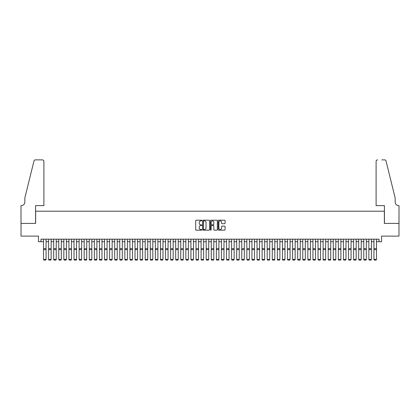 <?xml version="1.0" encoding="UTF-8"?>
<svg xmlns="http://www.w3.org/2000/svg" width="420" height="420" viewBox="0 0 420 420"><rect width="100%" height="100%" fill="white"/><g stroke="black" fill="none" stroke-linecap="round" stroke-linejoin="round"><path stroke-width="0.63" d="M201.868 220.547A0.352 0.352 0 0 0 201.516 220.196L196.214 220.196A0.499 0.499 0 0 0 195.715 220.7L195.715 229.677A0.499 0.499 0 0 0 196.214 230.176L201.516 230.176A0.352 0.352 0 0 0 201.868 229.829A0.352 0.352 0 0 0 201.516 229.478L200.834 229.478A1.596 1.596 0 0 1 199.232 227.882L199.232 227.136A1.596 1.596 0 0 1 200.834 225.535L201.516 225.535A0.352 0.352 0 0 0 201.868 225.188A0.352 0.352 0 0 0 201.516 224.837L200.834 224.837A1.596 1.596 0 0 1 199.232 223.241L199.232 222.495A1.596 1.596 0 0 1 200.834 220.899L201.516 220.899A0.352 0.352 0 0 0 201.868 220.547M224.584 223.718A0.499 0.499 0 0 0 225.083 223.214L225.083 220.7A0.499 0.499 0 0 0 224.584 220.196L218.694 220.196A0.499 0.499 0 0 0 218.195 220.7L218.195 229.677A0.499 0.499 0 0 0 218.694 230.176L224.584 230.176A0.499 0.499 0 0 0 225.083 229.677L225.083 226.637A0.499 0.499 0 0 0 224.584 226.133L222.065 226.133A0.499 0.499 0 0 0 221.566 226.637L221.566 228.144A1.334 1.334 0 0 1 220.227 229.478A1.334 1.334 0 0 1 218.894 228.144L218.894 222.233A1.334 1.334 0 0 1 220.227 220.899A1.334 1.334 0 0 1 221.566 222.233L221.566 223.214A0.499 0.499 0 0 0 222.065 223.718L224.584 223.718M40.976 241.71L40.976 239.169L379.024 239.169L379.024 241.71L381.565 241.71L381.565 236.119L398.974 236.119L398.974 223.409L384.358 223.409L384.358 211.208L35.642 211.208L35.642 223.409L21.026 223.409L21.026 236.119L38.435 236.119L38.435 241.71L43.517 241.71M209.564 220.7A0.499 0.499 0 0 0 209.066 220.196L203.175 220.196A0.499 0.499 0 0 0 202.676 220.7L202.676 229.677A0.499 0.499 0 0 0 203.175 230.176L209.066 230.176A0.499 0.499 0 0 0 209.564 229.677L209.564 220.7M210.934 220.196L216.825 220.196A0.499 0.499 0 0 1 217.324 220.7L217.324 229.677A0.499 0.499 0 0 1 216.825 230.176L214.305 230.176A0.499 0.499 0 0 1 213.806 229.677L213.806 226.034A0.499 0.499 0 0 0 213.308 225.535L211.633 225.535A0.499 0.499 0 0 0 211.134 226.034L211.134 229.829A0.352 0.352 0 0 1 210.788 230.176A0.352 0.352 0 0 1 210.436 229.829L210.436 220.7A0.499 0.499 0 0 1 210.934 220.196M46.063 241.71L48.605 241.71M51.146 241.71L53.687 241.71M56.227 241.71L58.769 241.71M61.309 241.71L63.851 241.71M66.397 241.71L68.938 241.71M71.479 241.71L74.02 241.71M76.561 241.71L79.102 241.71M81.643 241.71L84.189 241.71M86.73 241.71L89.271 241.71M91.812 241.71L94.353 241.71M96.894 241.71L99.435 241.71M101.976 241.71L104.522 241.71M107.063 241.71L109.604 241.71M112.145 241.71L114.686 241.71M117.227 241.71L119.768 241.71M122.309 241.71L124.856 241.71M127.397 241.71L129.938 241.71M132.478 241.71L135.02 241.71M137.56 241.71L140.102 241.71M142.648 241.71L145.189 241.71M147.73 241.71L150.271 241.71M152.812 241.71L155.353 241.71M157.894 241.71L160.435 241.71M162.981 241.71L165.522 241.71M168.063 241.71L170.604 241.71M173.145 241.71L175.686 241.71M178.227 241.71L180.768 241.71M183.314 241.71L185.855 241.71M188.396 241.71L190.937 241.71M193.478 241.71L196.019 241.71M198.56 241.71L201.107 241.71M203.648 241.71L206.189 241.71M208.73 241.71L211.271 241.71M213.811 241.71L216.353 241.71M218.894 241.71L221.44 241.71M223.981 241.71L226.522 241.71M229.063 241.71L231.604 241.71M234.145 241.71L236.686 241.71M239.232 241.71L241.773 241.71M244.314 241.71L246.855 241.71M249.396 241.71L251.937 241.71M254.478 241.71L257.019 241.71M259.565 241.71L262.106 241.71M264.647 241.71L267.188 241.71M269.729 241.71L272.27 241.71M274.811 241.71L277.352 241.71M279.899 241.71L282.44 241.71M284.981 241.71L287.522 241.71M290.062 241.71L292.604 241.71M295.144 241.71L297.691 241.71M300.232 241.71L302.773 241.71M305.314 241.71L307.855 241.71M310.396 241.71L312.937 241.71M315.478 241.71L318.024 241.71M320.565 241.71L323.106 241.71M325.647 241.71L328.188 241.71M330.729 241.71L333.27 241.71M335.811 241.71L338.357 241.71M340.898 241.71L343.439 241.71M345.98 241.71L348.521 241.71M351.062 241.71L353.603 241.71M356.149 241.71L358.691 241.71M361.231 241.71L363.772 241.71M366.314 241.71L368.855 241.71M371.395 241.71L373.937 241.71M376.483 241.71L379.024 241.71M203.726 220.899A0.352 0.352 0 0 0 203.375 221.246L203.375 229.131A0.352 0.352 0 0 0 203.726 229.478L204.451 229.478A1.596 1.596 0 0 0 206.047 227.882L206.047 222.495A1.596 1.596 0 0 0 204.451 220.899L203.726 220.899M213.806 222.259A1.334 1.334 0 0 0 212.468 220.92A1.334 1.334 0 0 0 211.134 222.259L211.134 224.338A0.499 0.499 0 0 0 211.633 224.837L213.308 224.837A0.499 0.499 0 0 0 213.806 224.338L213.806 222.259M46.063 239.169L46.063 259.502L45.68 260.132L43.901 260.096L45.68 260.132M43.901 260.132L43.517 259.413L46.063 259.413L45.68 260.096M43.517 239.169L43.517 259.413L43.901 260.096M43.901 205.616L43.901 161.39A1.522 1.522 0 0 0 42.378 159.868L35.438 159.868A1.522 1.522 0 0 0 33.957 161.028L24.838 197.993L24.838 202.057A3.56 3.56 0 0 1 21.278 205.616L21 205.616L21 223.409L35.563 223.409L35.563 205.616L43.901 205.616L43.901 161.39C43.806 160.472 43.297 159.962 42.378 159.868L38.157 159.868M33.957 161.028C34.346 160.188 34.346 160.188 33.957 161.028C34.346 160.188 34.346 160.188 33.957 161.028M24.838 202.057A3.56 3.56 0 0 1 21.278 205.616M376.1 205.616L376.1 161.39L376.1 205.616L384.437 205.616L384.437 223.409L399 223.409L399 205.616L398.722 205.616A3.56 3.56 0 0 1 395.162 202.057A3.56 3.56 0 0 0 398.722 205.616M392.364 186.659L386.043 161.028L395.162 197.993L395.162 202.057M381.843 159.868L384.562 159.868A1.522 1.522 0 0 1 386.043 161.028C385.655 160.188 385.655 160.188 386.043 161.028C385.655 160.188 385.655 160.188 386.043 161.028M377.622 159.868A1.522 1.522 0 0 0 376.1 161.39C376.194 160.472 376.703 159.962 377.622 159.868M48.605 259.502L48.983 260.132L48.605 259.413L51.146 259.413L50.762 260.132L48.983 260.096L50.762 260.132M53.687 259.502L54.07 260.132L53.687 259.413L56.227 259.413L55.844 260.132L54.07 260.096L55.844 260.132M58.769 259.502L59.152 260.132L58.769 259.413L61.309 259.413L60.932 260.132L59.152 260.096L60.932 260.132M63.851 259.502L64.234 260.132L63.851 259.413L66.397 259.413L66.013 260.132L64.234 260.096L66.013 260.132M51.146 239.169L51.146 259.413L50.762 260.096M48.605 239.169L48.605 259.413L48.983 260.096M56.227 239.169L56.227 259.413L55.844 260.096M53.687 239.169L53.687 259.413L54.07 260.096M61.309 239.169L61.309 259.413L60.932 260.096M58.769 239.169L58.769 259.413L59.152 260.096M66.397 239.169L66.397 259.413L66.013 260.096M63.851 239.169L63.851 259.413L64.234 260.096M68.938 259.502L69.316 260.132L68.938 259.413L71.479 259.413L71.096 260.132L69.316 260.096L71.096 260.132M71.479 239.169L71.479 259.413L71.096 260.096M68.938 239.169L68.938 259.413L69.316 260.096M74.02 259.502L74.403 260.132L74.02 259.413L76.561 259.413L76.177 260.132L74.403 260.096L76.177 260.132M76.561 239.169L76.561 259.413L76.177 260.096M74.02 239.169L74.02 259.413L74.403 260.096M79.102 259.502L79.485 260.132L79.102 259.413L81.643 259.413L81.265 260.132L79.485 260.096L81.265 260.132M81.643 239.169L81.643 259.413L81.265 260.096M79.102 239.169L79.102 259.413L79.485 260.096M84.189 259.502L84.567 260.132L84.189 259.413L86.73 259.413L86.347 260.132L84.567 260.096L86.347 260.132M86.73 239.169L86.73 259.413L86.347 260.096M84.189 239.169L84.189 259.413L84.567 260.096M89.271 259.502L89.649 260.132L89.271 259.413L91.812 259.413L91.429 260.132L89.649 260.096L91.429 260.132M91.812 239.169L91.812 259.413L91.429 260.096M89.271 239.169L89.271 259.413L89.649 260.096M94.353 259.502L94.736 260.132L94.353 259.413L96.894 259.413L96.516 260.132L94.736 260.096L96.516 260.132M96.894 239.169L96.894 259.413L96.516 260.096M94.353 239.169L94.353 259.413L94.736 260.096M99.435 259.502L99.818 260.132L99.435 259.413L101.976 259.413L101.598 260.132L99.818 260.096L101.598 260.132M101.976 239.169L101.976 259.413L101.598 260.096M99.435 239.169L99.435 259.413L99.818 260.096M104.522 259.502L104.9 260.132L104.522 259.413L107.063 259.413L106.68 260.132L104.9 260.096L106.68 260.132M107.063 239.169L107.063 259.413L106.68 260.096M104.522 239.169L104.522 259.413L104.9 260.096M109.604 259.502L109.982 260.132L109.604 259.413L112.145 259.413L111.762 260.132L109.982 260.096L111.762 260.132M112.145 239.169L112.145 259.413L111.762 260.096M109.604 239.169L109.604 259.413L109.982 260.096M114.686 259.502L115.07 260.132L114.686 259.413L117.227 259.413L116.849 260.132L115.07 260.096L116.849 260.132M117.227 239.169L117.227 259.413L116.849 260.096M114.686 239.169L114.686 259.413L115.07 260.096M119.768 259.502L120.152 260.132L119.768 259.413L122.309 259.413L121.931 260.132L120.152 260.096L121.931 260.132M122.309 239.169L122.309 259.413L121.931 260.096M119.768 239.169L119.768 259.413L120.152 260.096M124.856 259.502L125.234 260.132L124.856 259.413L127.397 259.413L127.013 260.132L125.234 260.096L127.013 260.132M127.397 239.169L127.397 259.413L127.013 260.096M124.856 239.169L124.856 259.413L125.234 260.096M129.938 259.502L130.316 260.132L129.938 259.413L132.478 259.413L132.095 260.132L130.316 260.096L132.095 260.132M132.478 239.169L132.478 259.413L132.095 260.096M129.938 239.169L129.938 259.413L130.316 260.096M135.02 259.502L135.403 260.132L135.02 259.413L137.56 259.413L137.183 260.132L135.403 260.096L137.183 260.132M137.56 239.169L137.56 259.413L137.183 260.096M135.02 239.169L135.02 259.413L135.403 260.096M140.102 259.502L140.485 260.132L140.102 259.413L142.648 259.413L142.265 260.132L140.485 260.096L142.265 260.132M142.648 239.169L142.648 259.413L142.265 260.096M140.102 239.169L140.102 259.413L140.485 260.096M145.189 259.502L145.567 260.132L145.189 259.413L147.73 259.413L147.347 260.132L145.567 260.096L147.347 260.132M147.73 239.169L147.73 259.413L147.347 260.096M145.189 239.169L145.189 259.413L145.567 260.096M150.271 259.502L150.654 260.132L150.271 259.413L152.812 259.413L152.428 260.132L150.654 260.096L152.428 260.132M152.812 239.169L152.812 259.413L152.428 260.096M150.271 239.169L150.271 259.413L150.654 260.096M155.353 259.502L155.736 260.132L155.353 259.413L157.894 259.413L157.516 260.132L155.736 260.096L157.516 260.132M157.894 239.169L157.894 259.413L157.516 260.096M155.353 239.169L155.353 259.413L155.736 260.096M160.435 259.502L160.818 260.132L160.435 259.413L162.981 259.413L162.598 260.132L160.818 260.096L162.598 260.132M162.981 239.169L162.981 259.413L162.598 260.096M160.435 239.169L160.435 259.413L160.818 260.096M165.522 259.502L165.9 260.132L165.522 259.413L168.063 259.413L167.68 260.132L165.9 260.096L167.68 260.132M168.063 239.169L168.063 259.413L167.68 260.096M165.522 239.169L165.522 259.413L165.9 260.096M170.604 259.502L170.987 260.132L170.604 259.413L173.145 259.413L172.762 260.132L170.987 260.096L172.762 260.132M175.686 259.502L176.069 260.132L175.686 259.413L178.227 259.413L177.849 260.132L176.069 260.096L177.849 260.132M180.768 259.502L181.151 260.132L180.768 259.413L183.314 259.413L182.931 260.132L181.151 260.096L182.931 260.132M173.145 239.169L173.145 259.413L172.762 260.096M170.604 239.169L170.604 259.413L170.987 260.096M178.227 239.169L178.227 259.413L177.849 260.096M175.686 239.169L175.686 259.413L176.069 260.096M183.314 239.169L183.314 259.413L182.931 260.096M180.768 239.169L180.768 259.413L181.151 260.096M185.855 259.502L186.233 260.132L185.855 259.413L188.396 259.413L188.013 260.132L186.233 260.096L188.013 260.132M188.396 239.169L188.396 259.413L188.013 260.096M185.855 239.169L185.855 259.413L186.233 260.096M190.937 259.502L191.321 260.132L190.937 259.413L193.478 259.413L193.1 260.132L191.321 260.096L193.1 260.132M193.478 239.169L193.478 259.413L193.1 260.096M190.937 239.169L190.937 259.413L191.321 260.096M196.019 259.502L196.403 260.132L196.019 259.413L198.56 259.413L198.182 260.132L196.403 260.096L198.182 260.132M198.56 239.169L198.56 259.413L198.182 260.096M196.019 239.169L196.019 259.413L196.403 260.096M201.107 259.502L201.484 260.132L201.107 259.413L203.648 259.413L203.264 260.132L201.484 260.096L203.264 260.132M203.648 239.169L203.648 259.413L203.264 260.096M201.107 239.169L201.107 259.413L201.484 260.096M206.189 259.502L206.566 260.132L206.189 259.413L208.73 259.413L208.346 260.132L206.566 260.096L208.346 260.132M208.73 239.169L208.73 259.413L208.346 260.096M206.189 239.169L206.189 259.413L206.566 260.096M211.271 259.502L211.654 260.132L211.271 259.413L213.811 259.413L213.434 260.132L211.654 260.096L213.434 260.132M213.811 239.169L213.811 259.413L213.434 260.096M211.271 239.169L211.271 259.413L211.654 260.096M216.353 259.502L216.736 260.132L216.353 259.413L218.894 259.413L218.516 260.132L216.736 260.096L218.516 260.132M218.894 239.169L218.894 259.413L218.516 260.096M216.353 239.169L216.353 259.413L216.736 260.096M221.44 259.502L221.818 260.132L221.44 259.413L223.981 259.413L223.597 260.132L221.818 260.096L223.597 260.132M223.981 239.169L223.981 259.413L223.597 260.096M221.44 239.169L221.44 259.413L221.818 260.096M226.522 259.502L226.9 260.132L226.522 259.413L229.063 259.413L228.679 260.132L226.9 260.096L228.679 260.132M229.063 239.169L229.063 259.413L228.679 260.096M226.522 239.169L226.522 259.413L226.9 260.096M231.604 259.502L231.987 260.132L231.604 259.413L234.145 259.413L233.767 260.132L231.987 260.096L233.767 260.132M234.145 239.169L234.145 259.413L233.767 260.096M231.604 239.169L231.604 259.413L231.987 260.096M236.686 259.502L237.069 260.132L236.686 259.413L239.232 259.413L238.849 260.132L237.069 260.096L238.849 260.132M239.232 239.169L239.232 259.413L238.849 260.096M236.686 239.169L236.686 259.413L237.069 260.096M241.773 259.502L242.151 260.132L241.773 259.413L244.314 259.413L243.931 260.132L242.151 260.096L243.931 260.132M244.314 239.169L244.314 259.413L243.931 260.096M241.773 239.169L241.773 259.413L242.151 260.096M246.855 259.502L247.238 260.132L246.855 259.413L249.396 259.413L249.013 260.132L247.238 260.096L249.013 260.132M249.396 239.169L249.396 259.413L249.013 260.096M246.855 239.169L246.855 259.413L247.238 260.096M251.937 259.502L252.32 260.132L251.937 259.413L254.478 259.413L254.1 260.132L252.32 260.096L254.1 260.132M254.478 239.169L254.478 259.413L254.1 260.096M251.937 239.169L251.937 259.413L252.32 260.096M257.019 259.502L257.402 260.132L257.019 259.413L259.565 259.413L259.182 260.132L257.402 260.096L259.182 260.132M259.565 239.169L259.565 259.413L259.182 260.096M257.019 239.169L257.019 259.413L257.402 260.096M262.106 259.502L262.484 260.132L262.106 259.413L264.647 259.413L264.264 260.132L262.484 260.096L264.264 260.132M264.647 239.169L264.647 259.413L264.264 260.096M262.106 239.169L262.106 259.413L262.484 260.096M267.188 259.502L267.572 260.132L267.188 259.413L269.729 259.413L269.346 260.132L267.572 260.096L269.346 260.132M269.729 239.169L269.729 259.413L269.346 260.096M267.188 239.169L267.188 259.413L267.572 260.096M272.27 259.502L272.654 260.132L272.27 259.413L274.811 259.413L274.433 260.132L272.654 260.096L274.433 260.132M274.811 239.169L274.811 259.413L274.433 260.096M272.27 239.169L272.27 259.413L272.654 260.096M277.352 259.502L277.736 260.132L277.352 259.413L279.899 259.413L279.515 260.132L277.736 260.096L279.515 260.132M279.899 239.169L279.899 259.413L279.515 260.096M277.352 239.169L277.352 259.413L277.736 260.096M282.44 259.502L282.818 260.132L282.44 259.413L284.981 259.413L284.597 260.132L282.818 260.096L284.597 260.132M284.981 239.169L284.981 259.413L284.597 260.096M282.44 239.169L282.44 259.413L282.818 260.096M287.522 259.502L287.905 260.132L287.522 259.413L290.062 259.413L289.685 260.132L287.905 260.096L289.685 260.132M290.062 239.169L290.062 259.413L289.685 260.096M287.522 239.169L287.522 259.413L287.905 260.096M292.604 259.502L292.987 260.132L292.604 259.413L295.144 259.413L294.767 260.132L292.987 260.096L294.767 260.132M295.144 239.169L295.144 259.413L294.767 260.096M292.604 239.169L292.604 259.413L292.987 260.096M297.691 259.502L298.069 260.132L297.691 259.413L300.232 259.413L299.849 260.132L298.069 260.096L299.849 260.132M300.232 239.169L300.232 259.413L299.849 260.096M297.691 239.169L297.691 259.413L298.069 260.096M302.773 259.502L303.151 260.132L302.773 259.413L305.314 259.413L304.931 260.132L303.151 260.096L304.931 260.132M305.314 239.169L305.314 259.413L304.931 260.096M302.773 239.169L302.773 259.413L303.151 260.096M307.855 259.502L308.238 260.132L307.855 259.413L310.396 259.413L310.018 260.132L308.238 260.096L310.018 260.132M310.396 239.169L310.396 259.413L310.018 260.096M307.855 239.169L307.855 259.413L308.238 260.096M312.937 259.502L313.32 260.132L312.937 259.413L315.478 259.413L315.1 260.132L313.32 260.096L315.1 260.132M315.478 239.169L315.478 259.413L315.1 260.096M312.937 239.169L312.937 259.413L313.32 260.096M318.024 259.502L318.402 260.132L318.024 259.413L320.565 259.413L320.182 260.132L318.402 260.096L320.182 260.132M320.565 239.169L320.565 259.413L320.182 260.096M318.024 239.169L318.024 259.413L318.402 260.096M323.106 259.502L323.484 260.132L323.106 259.413L325.647 259.413L325.264 260.132L323.484 260.096L325.264 260.132M325.647 239.169L325.647 259.413L325.264 260.096M323.106 239.169L323.106 259.413L323.484 260.096M328.188 259.502L328.571 260.132L328.188 259.413L330.729 259.413L330.351 260.132L328.571 260.096L330.351 260.132M330.729 239.169L330.729 259.413L330.351 260.096M328.188 239.169L328.188 259.413L328.571 260.096M333.27 259.502L333.653 260.132L333.27 259.413L335.811 259.413L335.433 260.132L333.653 260.096L335.433 260.132M335.811 239.169L335.811 259.413L335.433 260.096M333.27 239.169L333.27 259.413L333.653 260.096M338.357 259.502L338.735 260.132L338.357 259.413L340.898 259.413L340.515 260.132L338.735 260.096L340.515 260.132M340.898 239.169L340.898 259.413L340.515 260.096M338.357 239.169L338.357 259.413L338.735 260.096M343.439 259.502L343.822 260.132L343.439 259.413L345.98 259.413L345.597 260.132L343.822 260.096L345.597 260.132M345.98 239.169L345.98 259.413L345.597 260.096M343.439 239.169L343.439 259.413L343.822 260.096M348.521 259.502L348.905 260.132L348.521 259.413L351.062 259.413L350.684 260.132L348.905 260.096L350.684 260.132M351.062 239.169L351.062 259.413L350.684 260.096M348.521 239.169L348.521 259.413L348.905 260.096M353.603 259.502L353.987 260.132L353.603 259.413L356.149 259.413L355.766 260.132L353.987 260.096L355.766 260.132M356.149 239.169L356.149 259.413L355.766 260.096M353.603 239.169L353.603 259.413L353.987 260.096M358.691 259.502L359.069 260.132L358.691 259.413L361.231 259.413L360.848 260.132L359.069 260.096L360.848 260.132M361.231 239.169L361.231 259.413L360.848 260.096M358.691 239.169L358.691 259.413L359.069 260.096M363.772 259.502L364.156 260.132L363.772 259.413L366.314 259.413L365.93 260.132L364.156 260.096L365.93 260.132M366.314 239.169L366.314 259.413L365.93 260.096M363.772 239.169L363.772 259.413L364.156 260.096M368.855 259.502L369.238 260.132L368.855 259.413L371.395 259.413L371.018 260.132L369.238 260.096L371.018 260.132M371.395 239.169L371.395 259.413L371.018 260.096M368.855 239.169L368.855 259.413L369.238 260.096M373.937 259.502L374.32 260.132L373.937 259.413L376.483 259.413L376.1 260.132L374.32 260.096L376.1 260.132M376.483 239.169L376.483 259.413L376.1 260.096M373.937 239.169L373.937 259.413L374.32 260.096M46.063 248.656L43.517 248.656M46.063 249.617L43.517 249.617M51.146 248.656L48.605 248.656M51.146 249.617L48.605 249.617M56.227 248.656L53.687 248.656M56.227 249.617L53.687 249.617M61.309 248.656L58.769 248.656M61.309 249.617L58.769 249.617M66.397 248.656L63.851 248.656M66.397 249.617L63.851 249.617M71.479 248.656L68.938 248.656M71.479 249.617L68.938 249.617M76.561 248.656L74.02 248.656M76.561 249.617L74.02 249.617M81.643 248.656L79.102 248.656M81.643 249.617L79.102 249.617M86.73 248.656L84.189 248.656M86.73 249.617L84.189 249.617M91.812 248.656L89.271 248.656M91.812 249.617L89.271 249.617M96.894 248.656L94.353 248.656M96.894 249.617L94.353 249.617M101.976 248.656L99.435 248.656M101.976 249.617L99.435 249.617M107.063 248.656L104.522 248.656M107.063 249.617L104.522 249.617M112.145 248.656L109.604 248.656M112.145 249.617L109.604 249.617M117.227 248.656L114.686 248.656M117.227 249.617L114.686 249.617M122.309 248.656L119.768 248.656M122.309 249.617L119.768 249.617M127.397 248.656L124.856 248.656M127.397 249.617L124.856 249.617M132.478 248.656L129.938 248.656M132.478 249.617L129.938 249.617M137.56 248.656L135.02 248.656M137.56 249.617L135.02 249.617M142.648 248.656L140.102 248.656M142.648 249.617L140.102 249.617M147.73 248.656L145.189 248.656M147.73 249.617L145.189 249.617M152.812 248.656L150.271 248.656M152.812 249.617L150.271 249.617M157.894 248.656L155.353 248.656M157.894 249.617L155.353 249.617M162.981 248.656L160.435 248.656M162.981 249.617L160.435 249.617M168.063 248.656L165.522 248.656M168.063 249.617L165.522 249.617M173.145 248.656L170.604 248.656M173.145 249.617L170.604 249.617M178.227 248.656L175.686 248.656M178.227 249.617L175.686 249.617M183.314 248.656L180.768 248.656M183.314 249.617L180.768 249.617M188.396 248.656L185.855 248.656M188.396 249.617L185.855 249.617M193.478 248.656L190.937 248.656M193.478 249.617L190.937 249.617M198.56 248.656L196.019 248.656M198.56 249.617L196.019 249.617M203.648 248.656L201.107 248.656M203.648 249.617L201.107 249.617M208.73 248.656L206.189 248.656M208.73 249.617L206.189 249.617M213.811 248.656L211.271 248.656M213.811 249.617L211.271 249.617M218.894 248.656L216.353 248.656M218.894 249.617L216.353 249.617M223.981 248.656L221.44 248.656M223.981 249.617L221.44 249.617M229.063 248.656L226.522 248.656M229.063 249.617L226.522 249.617M234.145 248.656L231.604 248.656M234.145 249.617L231.604 249.617M239.232 248.656L236.686 248.656M239.232 249.617L236.686 249.617M244.314 248.656L241.773 248.656M244.314 249.617L241.773 249.617M249.396 248.656L246.855 248.656M249.396 249.617L246.855 249.617M254.478 248.656L251.937 248.656M254.478 249.617L251.937 249.617M259.565 248.656L257.019 248.656M259.565 249.617L257.019 249.617M264.647 248.656L262.106 248.656M264.647 249.617L262.106 249.617M269.729 248.656L267.188 248.656M269.729 249.617L267.188 249.617M274.811 248.656L272.27 248.656M274.811 249.617L272.27 249.617M279.899 248.656L277.352 248.656M279.899 249.617L277.352 249.617M284.981 248.656L282.44 248.656M284.981 249.617L282.44 249.617M290.062 248.656L287.522 248.656M290.062 249.617L287.522 249.617M295.144 248.656L292.604 248.656M295.144 249.617L292.604 249.617M300.232 248.656L297.691 248.656M300.232 249.617L297.691 249.617M305.314 248.656L302.773 248.656M305.314 249.617L302.773 249.617M310.396 248.656L307.855 248.656M310.396 249.617L307.855 249.617M315.478 248.656L312.937 248.656M315.478 249.617L312.937 249.617M320.565 248.656L318.024 248.656M320.565 249.617L318.024 249.617M325.647 248.656L323.106 248.656M325.647 249.617L323.106 249.617M330.729 248.656L328.188 248.656M330.729 249.617L328.188 249.617M335.811 248.656L333.27 248.656M335.811 249.617L333.27 249.617M340.898 248.656L338.357 248.656M340.898 249.617L338.357 249.617M345.98 248.656L343.439 248.656M345.98 249.617L343.439 249.617M351.062 248.656L348.521 248.656M351.062 249.617L348.521 249.617M356.149 248.656L353.603 248.656M356.149 249.617L353.603 249.617M361.231 248.656L358.691 248.656M361.231 249.617L358.691 249.617M366.314 248.656L363.772 248.656M366.314 249.617L363.772 249.617M371.395 248.656L368.855 248.656M371.395 249.617L368.855 249.617M376.483 248.656L373.937 248.656M376.483 249.617L373.937 249.617"/></g></svg>
